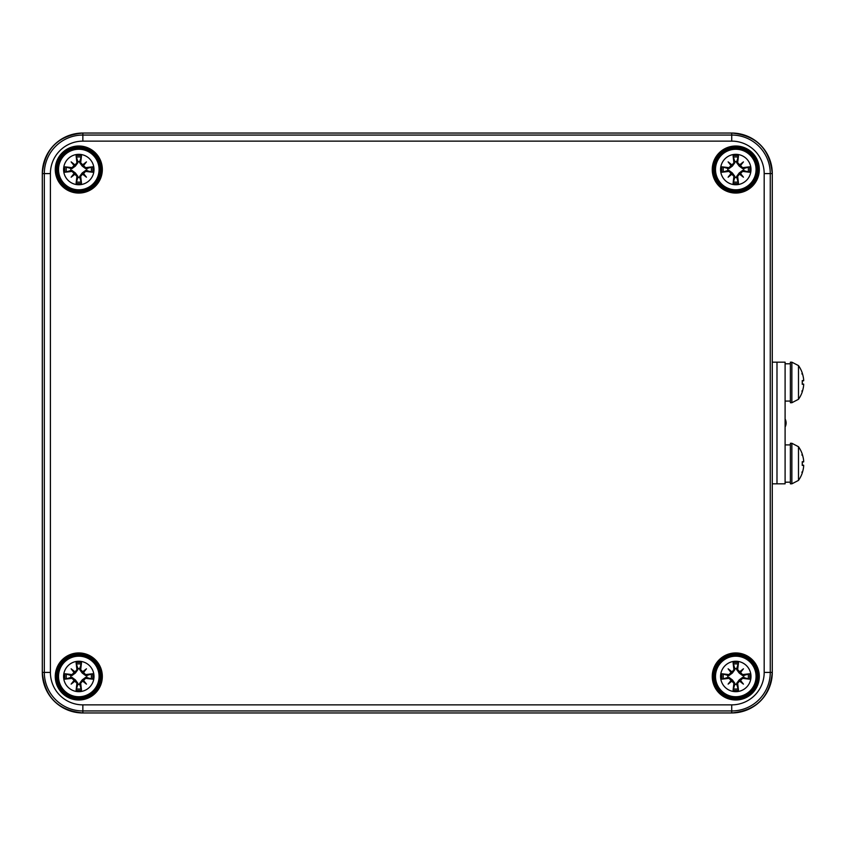 <?xml version="1.0" encoding="UTF-8"?>
<svg xmlns="http://www.w3.org/2000/svg" width="846" height="846" viewBox="0 0 846 846"><rect width="100%" height="100%" fill="white"/><g stroke="black" fill="none" stroke-linecap="round" stroke-linejoin="round"><path stroke-width="1.27" d="M56.492 676.462A22.303 22.303 0 0 1 89.951 657.152A22.303 22.303 0 0 1 89.951 695.782A22.303 22.303 0 0 1 56.492 676.462M56.492 169.538A22.303 22.303 0 0 0 89.951 188.848A22.303 22.303 0 0 0 89.951 150.218A22.303 22.303 0 0 0 56.492 169.538A22.303 22.303 0 0 1 89.951 150.218A22.303 22.303 0 0 1 89.951 188.848A22.303 22.303 0 0 1 56.492 169.538A22.303 22.303 0 0 1 89.951 150.218A22.303 22.303 0 0 1 89.951 188.848A22.303 22.303 0 0 1 56.492 169.538M713.474 169.538A22.303 22.303 0 0 0 746.933 188.848A22.303 22.303 0 0 0 746.933 150.218A22.303 22.303 0 0 0 713.474 169.538A22.303 22.303 0 0 1 746.933 150.218A22.303 22.303 0 0 1 746.933 188.848A22.303 22.303 0 0 1 713.474 169.538A22.303 22.303 0 0 1 746.933 150.218A22.303 22.303 0 0 1 746.933 188.848A22.303 22.303 0 0 1 713.474 169.538M713.474 676.462A22.303 22.303 0 0 1 746.933 657.152A22.303 22.303 0 0 1 746.933 695.782A22.303 22.303 0 0 1 713.474 676.462A22.303 22.303 0 0 1 746.933 657.152A22.303 22.303 0 0 1 746.933 695.782A22.303 22.303 0 0 1 713.474 676.462M78.794 661.255A15.207 15.207 0 0 1 91.971 684.065A15.207 15.207 0 0 1 65.628 684.065A15.207 15.207 0 0 1 78.794 661.255M78.794 656.189A20.272 20.272 0 0 0 61.24 686.603A20.272 20.272 0 0 0 96.359 686.603A20.272 20.272 0 0 0 78.794 656.189A20.272 20.272 0 0 0 61.24 686.603A20.272 20.272 0 0 0 96.359 686.603A20.272 20.272 0 0 0 78.794 656.189M80.677 669.662A40.471 3.532 -82 0 0 81.491 662.682L79.81 668.499A8.037 8.037 0 0 0 77.79 668.499L77.98 669.514L75.379 673.046L71.847 675.647L65.015 673.776A14.044 14.044 0 0 0 65.015 679.158A40.471 3.532 -8 0 0 71.995 678.344L76.923 683.272A40.471 3.532 98 0 0 76.108 690.251L77.79 684.435A8.037 8.037 0 0 0 79.81 684.435L79.619 683.42L82.221 679.888L85.753 677.286L92.584 679.158A14.044 14.044 0 0 0 92.584 673.776A40.471 3.532 172 0 0 85.605 674.59L80.677 669.662L79.619 669.514L79.81 668.499M82.57 671.883A40.111 6.969 -40.5 0 1 86.451 668.805A40.111 6.969 130.5 0 1 83.373 672.697M83.373 680.237A40.111 6.969 49.5 0 1 86.451 684.118L83.172 680.84L85.605 678.344A40.471 3.532 8 0 0 92.584 679.158M86.451 684.118A40.111 6.969 -139.5 0 1 82.57 681.041L83.172 680.84L82.221 679.888M79.81 684.435L81.491 690.251A40.471 3.532 -98 0 0 80.677 683.272L82.57 681.041M75.03 681.041A40.111 6.969 139.5 0 1 71.138 684.118A40.111 6.969 -49.5 0 1 74.215 680.237M74.215 672.697A40.111 6.969 -130.5 0 1 71.138 668.805L74.427 672.084L71.995 674.59A40.471 3.532 -172 0 0 65.015 673.776M71.138 668.805A40.111 6.969 40.5 0 1 75.03 671.883L74.427 672.084L75.379 673.046M77.79 668.499L76.108 662.682A40.471 3.532 82 0 0 76.923 669.662L75.03 671.883M70.831 675.457A8.037 8.037 0 0 0 70.831 677.477L65.015 679.158M86.768 677.477A8.037 8.037 0 0 0 86.768 675.457L92.584 673.776M71.138 684.118L75.379 679.888L77.98 683.42L77.79 684.435M86.451 668.805L82.221 673.046L79.619 669.514M86.768 675.457L85.753 675.647L82.221 673.046M70.831 677.477L71.847 677.286L75.379 679.888M735.777 661.255A15.207 15.207 0 0 1 748.953 684.065A15.207 15.207 0 0 1 722.611 684.065A15.207 15.207 0 0 1 735.777 661.255M735.777 656.189A20.272 20.272 0 0 0 718.222 686.603A20.272 20.272 0 0 0 753.342 686.603A20.272 20.272 0 0 0 735.777 656.189A20.272 20.272 0 0 0 718.222 686.603A20.272 20.272 0 0 0 753.342 686.603A20.272 20.272 0 0 0 735.777 656.189M737.659 669.662A40.471 3.532 -82 0 0 738.473 662.682L736.792 668.499A8.037 8.037 0 0 0 734.772 668.499L734.963 669.514L732.361 673.046L728.829 675.647L721.998 673.776A14.044 14.044 0 0 0 721.998 679.158A40.471 3.532 -8 0 0 728.977 678.344L733.905 683.272A40.471 3.532 98 0 0 733.091 690.251L734.772 684.435A8.037 8.037 0 0 0 736.792 684.435L736.602 683.42L739.203 679.888L742.735 677.286L749.567 679.158A14.044 14.044 0 0 0 749.567 673.776A40.471 3.532 172 0 0 742.587 674.59L737.659 669.662L736.602 669.514L736.792 668.499M739.552 671.883A40.111 6.969 -40.5 0 1 743.433 668.805A40.111 6.969 130.5 0 1 740.356 672.697M740.356 680.237A40.111 6.969 49.5 0 1 743.433 684.118L740.155 680.84L742.587 678.344A40.471 3.532 8 0 0 749.567 679.158M743.433 684.118A40.111 6.969 -139.5 0 1 739.552 681.041L740.155 680.84L739.203 679.888M736.792 684.435L738.473 690.251A40.471 3.532 -98 0 0 737.659 683.272L739.552 681.041M732.012 681.041A40.111 6.969 139.5 0 1 728.12 684.118A40.111 6.969 -49.5 0 1 731.198 680.237M731.198 672.697A40.111 6.969 -130.5 0 1 728.12 668.805L731.399 672.084L728.977 674.59A40.471 3.532 -172 0 0 721.998 673.776M728.12 668.805A40.111 6.969 40.5 0 1 732.012 671.883L731.399 672.084L732.361 673.046M734.772 668.499L733.091 662.682A40.471 3.532 82 0 0 733.905 669.662L732.012 671.883M727.814 675.457A8.037 8.037 0 0 0 727.814 677.477L721.998 679.158M743.75 677.477A8.037 8.037 0 0 0 743.75 675.457L749.567 673.776M728.12 684.118L732.361 679.888L734.963 683.42L734.772 684.435M743.433 668.805L739.203 673.046L736.602 669.514M743.75 675.457L742.735 675.647L739.203 673.046M727.814 677.477L728.829 677.286L732.361 679.888M78.794 154.332A15.207 15.207 0 0 1 91.971 177.142A15.207 15.207 0 0 1 65.628 177.142A15.207 15.207 0 0 1 78.794 154.332M78.794 149.256A20.272 20.272 0 0 0 61.24 179.669A20.272 20.272 0 0 0 96.359 179.669A20.272 20.272 0 0 0 78.794 149.256A20.272 20.272 0 0 0 61.24 179.669A20.272 20.272 0 0 0 96.359 179.669A20.272 20.272 0 0 0 78.794 149.256M80.677 162.728A40.471 3.532 -82 0 0 81.491 155.749L79.81 161.565A8.037 8.037 0 0 0 77.79 161.565L77.98 162.58L75.379 166.112L71.847 168.714L65.015 166.842A14.044 14.044 0 0 0 65.015 172.224A40.471 3.532 -8 0 0 71.995 171.41L76.923 176.338A40.471 3.532 98 0 0 76.108 183.318L77.79 177.501A8.037 8.037 0 0 0 79.81 177.501L79.619 176.486L82.221 172.954L85.753 170.353L92.584 172.224A14.044 14.044 0 0 0 92.584 166.842A40.471 3.532 172 0 0 85.605 167.656L80.677 162.728L79.619 162.58L79.81 161.565M82.57 164.959A40.111 6.969 -40.5 0 1 86.451 161.882A40.111 6.969 130.5 0 1 83.373 165.763M83.373 173.303A40.111 6.969 49.5 0 1 86.451 177.195L83.172 173.916L85.605 171.41A40.471 3.532 8 0 0 92.584 172.224M86.451 177.195A40.111 6.969 -139.5 0 1 82.57 174.117L83.172 173.916L82.221 172.954M79.81 177.501L81.491 183.318A40.471 3.532 -98 0 0 80.677 176.338L82.57 174.117M75.03 174.117A40.111 6.969 139.5 0 1 71.138 177.195A40.111 6.969 -49.5 0 1 74.215 173.303M74.215 165.763A40.111 6.969 -130.5 0 1 71.138 161.882L74.427 165.16L71.995 167.656A40.471 3.532 -172 0 0 65.015 166.842M71.138 161.882A40.111 6.969 40.5 0 1 75.03 164.959L74.427 165.16L75.379 166.112M77.79 161.565L76.108 155.749A40.471 3.532 82 0 0 76.923 162.728L75.03 164.959M70.831 168.523A8.037 8.037 0 0 0 70.831 170.543L65.015 172.224M86.768 170.543A8.037 8.037 0 0 0 86.768 168.523L92.584 166.842M71.138 177.195L75.379 172.954L77.98 176.486L77.79 177.501M86.451 161.882L82.221 166.112L79.619 162.58M86.768 168.523L85.753 168.714L82.221 166.112M70.831 170.543L71.847 170.353L75.379 172.954M735.777 154.332A15.207 15.207 0 0 1 748.953 177.142A15.207 15.207 0 0 1 722.611 177.142A15.207 15.207 0 0 1 735.777 154.332M735.777 149.256A20.272 20.272 0 0 0 718.222 179.669A20.272 20.272 0 0 0 753.342 179.669A20.272 20.272 0 0 0 735.777 149.256A20.272 20.272 0 0 0 718.222 179.669A20.272 20.272 0 0 0 753.342 179.669A20.272 20.272 0 0 0 735.777 149.256M737.659 162.728A40.471 3.532 -82 0 0 738.473 155.749L736.792 161.565A8.037 8.037 0 0 0 734.772 161.565L734.963 162.58L732.361 166.112L728.829 168.714L721.998 166.842A14.044 14.044 0 0 0 721.998 172.224A40.471 3.532 -8 0 0 728.977 171.41L733.905 176.338A40.471 3.532 98 0 0 733.091 183.318L734.772 177.501A8.037 8.037 0 0 0 736.792 177.501L736.602 176.486L739.203 172.954L742.735 170.353L749.567 172.224A14.044 14.044 0 0 0 749.567 166.842A40.471 3.532 172 0 0 742.587 167.656L737.659 162.728L736.602 162.58L736.792 161.565M739.552 164.959A40.111 6.969 -40.5 0 1 743.433 161.882A40.111 6.969 130.5 0 1 740.356 165.763M740.356 173.303A40.111 6.969 49.5 0 1 743.433 177.195L740.155 173.916L742.587 171.41A40.471 3.532 8 0 0 749.567 172.224M743.433 177.195A40.111 6.969 -139.5 0 1 739.552 174.117L740.155 173.916L739.203 172.954M736.792 177.501L738.473 183.318A40.471 3.532 -98 0 0 737.659 176.338L739.552 174.117M732.012 174.117A40.111 6.969 139.5 0 1 728.12 177.195A40.111 6.969 -49.5 0 1 731.198 173.303M731.198 165.763A40.111 6.969 -130.5 0 1 728.12 161.882L731.399 165.16L728.977 167.656A40.471 3.532 -172 0 0 721.998 166.842M728.12 161.882A40.111 6.969 40.5 0 1 732.012 164.959L731.399 165.16L732.361 166.112M734.772 161.565L733.091 155.749A40.471 3.532 82 0 0 733.905 162.728L732.012 164.959M727.814 168.523A8.037 8.037 0 0 0 727.814 170.543L721.998 172.224M743.75 170.543A8.037 8.037 0 0 0 743.75 168.523L749.567 166.842M728.12 177.195L732.361 172.954L734.963 176.486L734.772 177.501M743.433 161.882L739.203 166.112L736.602 162.58M743.75 168.523L742.735 168.714L739.203 166.112M727.814 170.543L728.829 170.353L732.361 172.954M772.282 362.173L785.099 362.173L785.099 483.827L776.988 483.827L776.988 362.173L776.988 483.827L772.282 483.827M785.099 482.188L790.376 482.178M785.099 401.078L790.376 401.067M785.099 422.577A8.365 4.801 -0.8 0 1 785.405 423A8.365 4.801 -179.2 0 1 785.099 423.423M801.849 455.021L802.241 454.228A29.187 29.039 60.8 0 1 803.647 460.679L803.647 461.874A29.187 1.417 175 0 0 802.241 461.683L802.241 465.427A29.187 1.417 5 0 0 803.647 465.226L803.647 466.432L803.647 465.226L802.294 465.11L803.658 465.226L803.647 466.432L803.647 465.226M802.294 472.755A29.187 29.039 119.2 0 0 803.647 466.432A29.187 29.039 119.2 0 1 802.241 472.882L801.849 472.089M791.867 483.827L798.487 480.401L798.487 446.709L791.867 443.272L791.867 483.827L790.376 483.827L790.376 443.272L791.867 443.272M803.658 461.884L802.294 462.001L803.647 461.874L803.647 460.679L803.689 461.789M803.647 460.679A29.187 29.039 60.8 0 0 802.294 454.355M801.849 373.911L802.241 373.118A29.187 29.039 60.8 0 1 803.647 379.568L803.647 380.774A29.187 1.417 175 0 0 802.241 380.573L802.241 384.317A29.187 1.417 5 0 0 803.647 384.126L803.647 385.321L803.647 384.126L802.294 383.999L803.658 384.116L803.647 385.321L803.647 384.126M802.294 391.645A29.187 29.039 119.2 0 0 803.647 385.321A29.187 29.039 119.2 0 1 802.241 391.772L801.849 390.979M791.867 402.728L798.487 399.291L798.487 365.599L791.867 362.173L791.867 402.728L790.376 402.728L790.376 362.173L791.867 362.173M803.658 380.774L802.294 380.89L803.647 380.774L803.647 379.568L803.689 380.679M803.647 379.568A29.187 29.039 60.8 0 0 802.294 373.245M772.261 672.411L772.261 672.411C769.849 697.03 756.345 710.545 731.727 712.945L82.855 712.967L731.727 712.945C756.356 710.566 769.871 697.041 772.282 672.411L772.282 173.589A40.555 40.555 0 0 0 731.727 133.034L82.855 133.034A40.555 40.555 0 0 0 42.3 173.589L42.3 672.411A40.555 40.555 0 0 0 82.855 712.967L82.855 712.956A40.555 40.555 0 0 1 42.3 672.411L42.3 173.589A40.555 40.555 0 0 1 82.855 133.044L731.727 133.034A40.555 40.555 0 0 1 772.271 173.589L772.282 672.411A40.555 40.555 0 0 1 731.727 712.956A40.555 40.555 0 0 0 772.282 672.411L772.282 173.589C769.881 148.959 756.356 135.445 731.727 133.034L731.727 133.055A40.534 40.534 0 0 1 772.261 173.589L772.261 672.411L770.262 672.411L770.262 173.589A38.535 38.535 0 0 0 731.727 135.053L82.855 135.053A38.535 38.535 0 0 0 44.32 173.589L44.32 672.411A38.535 38.535 0 0 0 82.855 710.947L82.855 704.866A32.455 32.455 0 0 1 50.4 672.411L42.321 672.411L42.321 173.589A40.534 40.534 0 0 1 82.855 133.055L731.727 133.055L731.727 141.134A32.455 32.455 0 0 1 764.181 173.589L772.261 173.589L772.261 672.411A40.534 40.534 0 0 1 731.727 712.945L82.855 712.956L731.727 712.967L731.727 710.947A38.535 38.535 0 0 0 770.262 672.411L764.181 672.411A32.455 32.455 0 0 1 731.727 704.866L731.727 710.947L82.855 710.947L82.855 712.945A40.534 40.534 0 0 1 42.321 672.411L42.3 173.589L50.4 173.589A32.455 32.455 0 0 1 82.855 141.134L82.855 133.055C58.226 135.434 44.701 148.959 42.3 173.589L42.321 672.411C44.722 697.03 58.237 710.534 82.855 712.945L82.855 712.945C58.226 710.566 44.701 697.041 42.3 672.411M50.4 672.411L50.4 173.589M82.855 141.134L731.727 141.134M764.181 173.589L764.181 672.411M731.727 704.866L82.855 704.866M55.276 676.462A23.519 23.519 0 0 0 90.564 696.84A23.519 23.519 0 0 0 90.564 656.094A23.519 23.519 0 0 0 55.276 676.462M712.258 169.538A23.519 23.519 0 0 0 747.536 189.906A23.519 23.519 0 0 0 747.536 149.16A23.519 23.519 0 0 0 712.258 169.538M712.258 676.462A23.519 23.519 0 0 0 747.536 696.84A23.519 23.519 0 0 0 747.536 656.094A23.519 23.519 0 0 0 712.258 676.462M55.276 169.538A23.519 23.519 0 0 0 90.564 189.906A23.519 23.519 0 0 0 90.564 149.16A23.519 23.519 0 0 0 55.276 169.538M57.708 676.462A21.087 21.087 0 0 1 89.348 658.199A21.087 21.087 0 0 1 89.348 694.725A21.087 21.087 0 0 1 57.708 676.462M57.708 169.538A21.087 21.087 0 0 1 89.348 151.275A21.087 21.087 0 0 1 89.348 187.801A21.087 21.087 0 0 1 57.708 169.538M714.69 169.538A21.087 21.087 0 0 1 746.32 151.275A21.087 21.087 0 0 1 746.32 187.801A21.087 21.087 0 0 1 714.69 169.538M714.69 676.462A21.087 21.087 0 0 1 746.32 658.199A21.087 21.087 0 0 1 746.32 694.725A21.087 21.087 0 0 1 714.69 676.462M76.108 690.251A14.044 14.044 0 0 0 81.491 690.251M81.491 662.682A14.044 14.044 0 0 0 76.108 662.682M76.362 664.11A12.595 12.595 0 0 1 81.237 664.11M66.443 678.904A12.595 12.595 0 0 1 66.443 674.029M81.237 688.824A12.595 12.595 0 0 1 76.362 688.824M91.157 674.029A12.595 12.595 0 0 1 91.157 678.904M85.605 674.59L85.753 675.647M80.677 683.272L79.619 683.42M85.605 678.344L85.753 677.286M76.923 683.272L77.98 683.42M76.923 669.662L77.98 669.514M71.995 674.59L71.847 675.647M71.995 678.344L71.847 677.286M733.091 690.251A14.044 14.044 0 0 0 738.473 690.251M738.473 662.682A14.044 14.044 0 0 0 733.091 662.682M733.345 664.11A12.595 12.595 0 0 1 738.22 664.11M723.425 678.904A12.595 12.595 0 0 1 723.425 674.029M738.22 688.824A12.595 12.595 0 0 1 733.345 688.824M748.139 674.029A12.595 12.595 0 0 1 748.139 678.904M742.587 674.59L742.735 675.647M737.659 683.272L736.602 683.42M742.587 678.344L742.735 677.286M733.905 683.272L734.963 683.42M733.905 669.662L734.963 669.514M728.977 674.59L728.829 675.647M728.977 678.344L728.829 677.286M76.108 183.318A14.044 14.044 0 0 0 81.491 183.318M81.491 155.749A14.044 14.044 0 0 0 76.108 155.749M76.362 157.176A12.595 12.595 0 0 1 81.237 157.176M66.443 171.971A12.595 12.595 0 0 1 66.443 167.096M81.237 181.89A12.595 12.595 0 0 1 76.362 181.89M91.157 167.096A12.595 12.595 0 0 1 91.157 171.971M85.605 167.656L85.753 168.714M80.677 176.338L79.619 176.486M85.605 171.41L85.753 170.353M76.923 176.338L77.98 176.486M76.923 162.728L77.98 162.58M71.995 167.656L71.847 168.714M71.995 171.41L71.847 170.353M733.091 183.318A14.044 14.044 0 0 0 738.473 183.318M738.473 155.749A14.044 14.044 0 0 0 733.091 155.749M733.345 157.176A12.595 12.595 0 0 1 738.22 157.176M723.425 171.971A12.595 12.595 0 0 1 723.425 167.096M738.22 181.89A12.595 12.595 0 0 1 733.345 181.89M748.139 167.096A12.595 12.595 0 0 1 748.139 171.971M742.587 167.656L742.735 168.714M737.659 176.338L736.602 176.486M742.587 171.41L742.735 170.353M733.905 176.338L734.963 176.486M733.905 162.728L734.963 162.58M728.977 167.656L728.829 168.714M728.977 171.41L728.829 170.353M42.321 173.589C44.722 148.97 58.237 135.455 82.855 133.055L731.727 133.034C756.345 135.455 769.86 148.97 772.261 173.589M731.727 712.945L82.855 712.945M82.855 133.055L731.727 133.055M790.376 444.901L785.099 444.901M787.478 482.209L785.099 482.209M790.376 363.791L785.099 363.791M787.478 401.099L785.099 401.099M785.099 427.05A8.619 8.619 0 0 0 785.099 418.95M802.294 465.395L802.294 461.715M798.487 480.401A29.198 29.198 0 0 0 802.241 473.073M802.241 454.038A29.198 29.198 0 0 0 798.487 446.709M802.294 384.285L802.294 380.605L802.294 384.285M798.487 399.291A29.198 29.198 0 0 0 802.241 391.962M802.241 372.927A29.198 29.198 0 0 0 798.487 365.599"/></g></svg>
